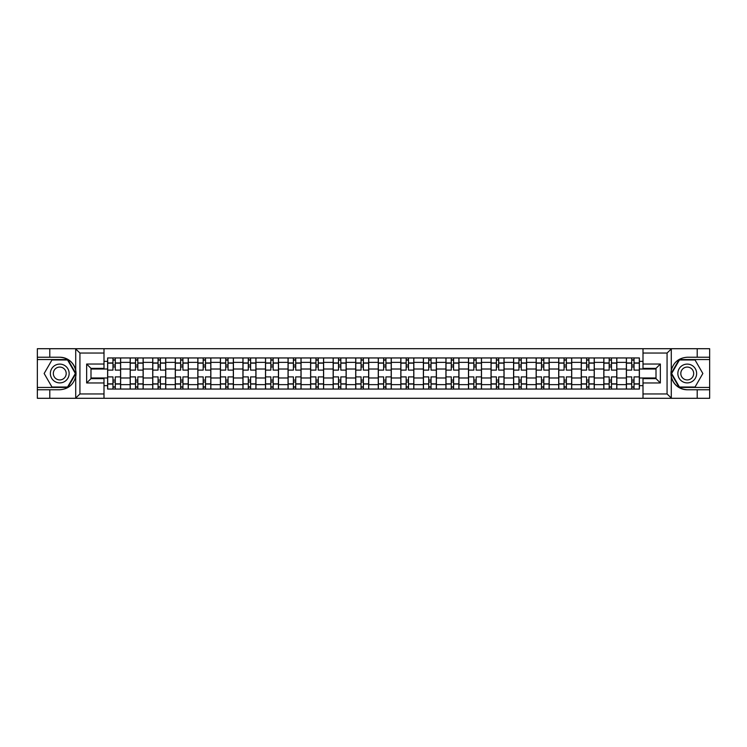 <?xml version="1.0" encoding="UTF-8"?>
<svg xmlns="http://www.w3.org/2000/svg" width="747" height="747" viewBox="0 0 747 747"><rect width="100%" height="100%" fill="white"/><g stroke="black" fill="none" stroke-linecap="round" stroke-linejoin="round"><path stroke-width="1.12" d="M104.001 398.291L642.999 398.291L642.999 378.636L656.006 378.636L656.006 368.364L642.999 368.364L642.999 348.709L104.001 348.709L104.001 368.364L90.994 368.364L90.994 378.636L104.001 378.636L104.001 398.291L75.466 398.291L79.929 393.958L104.001 393.958M75.466 398.291L37.35 398.291L37.35 389.766L49.788 389.766L49.788 398.291L80.433 398.291M80.433 348.709L37.35 348.709L37.35 387.45L67.818 387.45L75.867 373.5L67.818 359.55L37.35 359.55M642.999 348.709L709.65 348.709L709.65 357.234L697.212 357.234L697.212 348.709L666.567 348.709M130.174 389.047L130.174 362.37L120.631 362.37L120.631 389.047M120.631 362.37L120.631 357.953M130.174 362.37L130.174 357.953M143.181 357.953L143.181 389.047M152.724 389.047L152.724 357.953M165.741 357.953L165.741 389.047M175.284 389.047L175.284 357.953M188.291 357.953L188.291 389.047M197.834 389.047L197.834 357.953M210.85 357.953L210.85 389.047M220.393 389.047L220.393 357.953M233.4 357.953L233.4 389.047M242.943 389.047L242.943 357.953M255.96 357.953L255.96 389.047M265.502 389.047L265.502 357.953M278.51 357.953L278.51 389.047M288.053 389.047L288.053 357.953M301.069 357.953L301.069 389.047M310.612 389.047L310.612 357.953M323.619 357.953L323.619 389.047M333.162 389.047L333.162 357.953M346.178 357.953L346.178 389.047M355.712 389.047L355.712 357.953M368.729 357.953L368.729 389.047M378.271 389.047L378.271 357.953M391.288 357.953L391.288 389.047M400.822 389.047L400.822 357.953M413.838 357.953L413.838 389.047M423.381 389.047L423.381 357.953M436.388 357.953L436.388 389.047M445.931 389.047L445.931 357.953M458.947 357.953L458.947 389.047M468.49 389.047L468.49 357.953M481.498 357.953L481.498 389.047M491.04 389.047L491.04 357.953M504.057 357.953L504.057 389.047M513.6 389.047L513.6 357.953M526.607 357.953L526.607 389.047M536.15 389.047L536.15 357.953M549.166 357.953L549.166 389.047M558.709 389.047L558.709 357.953M571.716 357.953L571.716 389.047M581.259 389.047L581.259 357.953M594.276 357.953L594.276 389.047M603.819 389.047L603.819 357.953M616.826 357.953L616.826 389.047M626.369 389.047L626.369 357.953M626.369 377.982L616.826 377.982M603.819 377.982L594.276 377.982M581.259 377.982L571.716 377.982M558.709 377.982L549.166 377.982M536.15 377.982L526.607 377.982M513.6 377.982L504.057 377.982M491.04 377.982L481.498 377.982M468.49 377.982L458.947 377.982M445.931 377.982L436.388 377.982M423.381 377.982L413.838 377.982M400.822 377.982L391.288 377.982M378.271 377.982L368.729 377.982M355.712 377.982L346.178 377.982M333.162 377.982L323.619 377.982M310.612 377.982L301.069 377.982M288.053 377.982L278.51 377.982M265.502 377.982L255.96 377.982M242.943 377.982L233.4 377.982M220.393 377.982L210.85 377.982M197.834 377.982L188.291 377.982M175.284 377.982L165.741 377.982M152.724 377.982L143.181 377.982M130.174 377.982L120.631 377.982M626.369 369.018L616.826 369.018M603.819 369.018L594.276 369.018M581.259 369.018L571.716 369.018M558.709 369.018L549.166 369.018M536.15 369.018L526.607 369.018M513.6 369.018L504.057 369.018M491.04 369.018L481.498 369.018M468.49 369.018L458.947 369.018M445.931 369.018L436.388 369.018M423.381 369.018L413.838 369.018M400.822 369.018L391.288 369.018M378.271 369.018L368.729 369.018M355.712 369.018L346.178 369.018M333.162 369.018L323.619 369.018M310.612 369.018L301.069 369.018M288.053 369.018L278.51 369.018M265.502 369.018L255.96 369.018M242.943 369.018L233.4 369.018M220.393 369.018L210.85 369.018M197.834 369.018L188.291 369.018M175.284 369.018L165.741 369.018M152.724 369.018L143.181 369.018M130.174 369.018L120.631 369.018M90.994 377.982L107.615 377.982L107.615 369.018L90.994 369.018M104.001 361.352L107.615 361.352L107.615 369.018M656.006 369.018L639.385 369.018L639.385 357.953L107.615 357.953L107.615 361.352M639.385 361.352L642.999 361.352M642.999 385.648L639.385 385.648L639.385 377.982L656.006 377.982M107.615 377.982L107.615 389.047L639.385 389.047L639.385 385.648M107.615 385.648L104.001 385.648M639.385 369.018L639.385 377.982M115.281 386.871L112.965 386.871M112.965 360.129L115.281 360.129M137.831 386.871L135.524 386.871M135.524 360.129L137.831 360.129M160.39 386.871L158.075 386.871M158.075 360.129L160.39 360.129M182.94 386.871L180.634 386.871M180.634 360.129L182.94 360.129M205.5 386.871L203.184 386.871M203.184 360.129L205.5 360.129M228.05 386.871L225.734 386.871M225.734 360.129L228.05 360.129M250.609 386.871L248.293 386.871M248.293 360.129L250.609 360.129M273.159 386.871L270.844 386.871M270.844 360.129L273.159 360.129M295.719 386.871L293.403 386.871M293.403 360.129L295.719 360.129M318.269 386.871L315.953 386.871M315.953 360.129L318.269 360.129M340.828 386.871L338.512 386.871M338.512 360.129L340.828 360.129M363.378 386.871L361.062 386.871M361.062 360.129L363.378 360.129M385.938 386.871L383.622 386.871M383.622 360.129L385.938 360.129M408.488 386.871L406.172 386.871M406.172 360.129L408.488 360.129M431.047 386.871L428.731 386.871M428.731 360.129L431.047 360.129M453.597 386.871L451.281 386.871M451.281 360.129L453.597 360.129M476.156 386.871L473.841 386.871M473.841 360.129L476.156 360.129M498.707 386.871L496.391 386.871M496.391 360.129L498.707 360.129M521.266 386.871L518.95 386.871M518.95 360.129L521.266 360.129M543.816 386.871L541.5 386.871M541.5 360.129L543.816 360.129M566.366 386.871L564.06 386.871M564.06 360.129L566.366 360.129M588.925 386.871L586.61 386.871M586.61 360.129L588.925 360.129M611.476 386.871L609.169 386.871M609.169 360.129L611.476 360.129M634.035 386.871L631.719 386.871M631.719 360.129L634.035 360.129M120.556 389.047L120.556 370.101L115.281 370.101L115.281 357.953M112.965 357.953L112.965 370.101L107.689 370.101L107.689 357.953M120.556 370.101L120.556 357.953M107.689 389.047L107.689 376.899L112.965 376.899L112.965 389.047M115.281 389.047L115.281 376.899L120.556 376.899M112.965 366.917L115.281 366.917M107.689 376.899L107.689 370.101M115.281 380.083L112.965 380.083M115.281 387.161L112.965 387.161M112.965 381.96L115.281 381.96M115.281 365.04L112.965 365.04M112.965 359.839L115.281 359.839M49.788 389.766L59.76 389.766C68.154 389.14 73.477 384.761 75.718 376.647L75.718 370.353C73.477 362.239 68.154 357.86 59.76 357.234L37.35 357.234M37.35 389.766L37.35 387.45M104.001 353.042L79.929 353.042L75.466 348.709L49.788 348.709L49.788 357.234M75.466 348.709L104.001 348.709M59.76 357.234A16.266 16.266 0 0 1 75.718 376.647L75.718 398.17M90.994 368.364L86.652 364.032L104.001 364.032M104.001 382.968L86.652 382.968L90.994 378.636M671.534 348.709L667.071 353.042L642.999 353.042M697.212 357.234L687.24 357.234C678.846 357.86 673.523 362.239 671.282 370.353L671.282 376.647C673.523 384.761 678.846 389.14 687.24 389.766L709.65 389.766L709.65 359.55L679.182 359.55L671.133 373.5L679.182 387.45L709.65 387.45M642.999 393.958L667.071 393.958L671.534 398.291L709.65 398.291L709.65 389.766M709.65 357.234L709.65 359.55M697.212 398.291L697.212 389.766M671.534 398.291L642.999 398.291M687.24 389.766A16.266 16.266 0 0 1 671.282 370.353L671.282 348.83M656.006 378.636L660.348 382.968L642.999 382.968M642.999 364.032L660.348 364.032L656.006 368.364M50.366 373.5A9.394 9.394 0 0 0 59.76 382.894A9.394 9.394 0 0 0 69.154 373.5A9.394 9.394 0 0 0 59.76 364.106A9.394 9.394 0 0 0 50.366 373.5M53.326 373.5A6.434 6.434 0 0 0 59.76 379.934A6.434 6.434 0 0 0 66.194 373.5A6.434 6.434 0 0 0 59.76 367.066A6.434 6.434 0 0 0 53.326 373.5M67.566 359.979L75.372 373.5L67.566 387.021L51.954 387.021L44.148 373.5L51.954 359.979L67.566 359.979M677.846 373.5A9.394 9.394 0 0 0 687.24 382.894A9.394 9.394 0 0 0 696.634 373.5A9.394 9.394 0 0 0 687.24 364.106A9.394 9.394 0 0 0 677.846 373.5M680.806 373.5A6.434 6.434 0 0 0 687.24 379.934A6.434 6.434 0 0 0 693.674 373.5A6.434 6.434 0 0 0 687.24 367.066A6.434 6.434 0 0 0 680.806 373.5M695.046 359.979L702.852 373.5L695.046 387.021L679.434 387.021L671.628 373.5L679.434 359.979L695.046 359.979M143.107 389.047L143.107 370.101L137.831 370.101L137.831 357.953M135.524 357.953L135.524 370.101L130.239 370.101L130.239 357.953M143.107 370.101L143.107 357.953M130.239 389.047L130.239 376.899L135.524 376.899L135.524 389.047M137.831 389.047L137.831 376.899L143.107 376.899M135.524 366.917L137.831 366.917M130.239 376.899L130.239 370.101M137.831 380.083L135.524 380.083M137.831 387.161L135.524 387.161M135.524 381.96L137.831 381.96M137.831 365.04L135.524 365.04M135.524 359.839L137.831 359.839M165.666 389.047L165.666 370.101L160.39 370.101L160.39 357.953M158.075 357.953L158.075 370.101L152.799 370.101L152.799 357.953M165.666 370.101L165.666 357.953M152.799 389.047L152.799 376.899L158.075 376.899L158.075 389.047M160.39 389.047L160.39 376.899L165.666 376.899M158.075 366.917L160.39 366.917M152.799 376.899L152.799 370.101M160.39 380.083L158.075 380.083M160.39 387.161L158.075 387.161M158.075 381.96L160.39 381.96M160.39 365.04L158.075 365.04M158.075 359.839L160.39 359.839M188.216 389.047L188.216 370.101L182.94 370.101L182.94 357.953M180.634 357.953L180.634 370.101L175.349 370.101L175.349 357.953M188.216 370.101L188.216 357.953M175.349 389.047L175.349 376.899L180.634 376.899L180.634 389.047M182.94 389.047L182.94 376.899L188.216 376.899M180.634 366.917L182.94 366.917M175.349 376.899L175.349 370.101M182.94 380.083L180.634 380.083M182.94 387.161L180.634 387.161M180.634 381.96L182.94 381.96M182.94 365.04L180.634 365.04M180.634 359.839L182.94 359.839M210.775 389.047L210.775 370.101L205.5 370.101L205.5 357.953M203.184 357.953L203.184 370.101L197.908 370.101L197.908 357.953M210.775 370.101L210.775 357.953M197.908 389.047L197.908 376.899L203.184 376.899L203.184 389.047M205.5 389.047L205.5 376.899L210.775 376.899M203.184 366.917L205.5 366.917M197.908 376.899L197.908 370.101M205.5 380.083L203.184 380.083M205.5 387.161L203.184 387.161M203.184 381.96L205.5 381.96M205.5 365.04L203.184 365.04M203.184 359.839L205.5 359.839M233.325 389.047L233.325 370.101L228.05 370.101L228.05 357.953M225.734 357.953L225.734 370.101L220.458 370.101L220.458 357.953M233.325 370.101L233.325 357.953M220.458 389.047L220.458 376.899L225.734 376.899L225.734 389.047M228.05 389.047L228.05 376.899L233.325 376.899M225.734 366.917L228.05 366.917M220.458 376.899L220.458 370.101M228.05 380.083L225.734 380.083M228.05 387.161L225.734 387.161M225.734 381.96L228.05 381.96M228.05 365.04L225.734 365.04M225.734 359.839L228.05 359.839M255.885 389.047L255.885 370.101L250.609 370.101L250.609 357.953M248.293 357.953L248.293 370.101L243.018 370.101L243.018 357.953M255.885 370.101L255.885 357.953M243.018 389.047L243.018 376.899L248.293 376.899L248.293 389.047M250.609 389.047L250.609 376.899L255.885 376.899M248.293 366.917L250.609 366.917M243.018 376.899L243.018 370.101M250.609 380.083L248.293 380.083M250.609 387.161L248.293 387.161M248.293 381.96L250.609 381.96M250.609 365.04L248.293 365.04M248.293 359.839L250.609 359.839M278.435 389.047L278.435 370.101L273.159 370.101L273.159 357.953M270.844 357.953L270.844 370.101L265.568 370.101L265.568 357.953M278.435 370.101L278.435 357.953M265.568 389.047L265.568 376.899L270.844 376.899L270.844 389.047M273.159 389.047L273.159 376.899L278.435 376.899M270.844 366.917L273.159 366.917M265.568 376.899L265.568 370.101M273.159 380.083L270.844 380.083M273.159 387.161L270.844 387.161M270.844 381.96L273.159 381.96M273.159 365.04L270.844 365.04M270.844 359.839L273.159 359.839M300.994 389.047L300.994 370.101L295.719 370.101L295.719 357.953M293.403 357.953L293.403 370.101L288.127 370.101L288.127 357.953M300.994 370.101L300.994 357.953M288.127 389.047L288.127 376.899L293.403 376.899L293.403 389.047M295.719 389.047L295.719 376.899L300.994 376.899M293.403 366.917L295.719 366.917M288.127 376.899L288.127 370.101M295.719 380.083L293.403 380.083M295.719 387.161L293.403 387.161M293.403 381.96L295.719 381.96M295.719 365.04L293.403 365.04M293.403 359.839L295.719 359.839M323.544 389.047L323.544 370.101L318.269 370.101L318.269 357.953M315.953 357.953L315.953 370.101L310.677 370.101L310.677 357.953M323.544 370.101L323.544 357.953M310.677 389.047L310.677 376.899L315.953 376.899L315.953 389.047M318.269 389.047L318.269 376.899L323.544 376.899M315.953 366.917L318.269 366.917M310.677 376.899L310.677 370.101M318.269 380.083L315.953 380.083M318.269 387.161L315.953 387.161M315.953 381.96L318.269 381.96M318.269 365.04L315.953 365.04M315.953 359.839L318.269 359.839M346.104 389.047L346.104 370.101L340.828 370.101L340.828 357.953M338.512 357.953L338.512 370.101L333.237 370.101L333.237 357.953M346.104 370.101L346.104 357.953M333.237 389.047L333.237 376.899L338.512 376.899L338.512 389.047M340.828 389.047L340.828 376.899L346.104 376.899M338.512 366.917L340.828 366.917M333.237 376.899L333.237 370.101M340.828 380.083L338.512 380.083M340.828 387.161L338.512 387.161M338.512 381.96L340.828 381.96M340.828 365.04L338.512 365.04M338.512 359.839L340.828 359.839M368.654 389.047L368.654 370.101L363.378 370.101L363.378 357.953M361.062 357.953L361.062 370.101L355.787 370.101L355.787 357.953M368.654 370.101L368.654 357.953M355.787 389.047L355.787 376.899L361.062 376.899L361.062 389.047M363.378 389.047L363.378 376.899L368.654 376.899M361.062 366.917L363.378 366.917M355.787 376.899L355.787 370.101M363.378 380.083L361.062 380.083M363.378 387.161L361.062 387.161M361.062 381.96L363.378 381.96M363.378 365.04L361.062 365.04M361.062 359.839L363.378 359.839M391.213 389.047L391.213 370.101L385.938 370.101L385.938 357.953M383.622 357.953L383.622 370.101L378.346 370.101L378.346 357.953M391.213 370.101L391.213 357.953M378.346 389.047L378.346 376.899L383.622 376.899L383.622 389.047M385.938 389.047L385.938 376.899L391.213 376.899M383.622 366.917L385.938 366.917M378.346 376.899L378.346 370.101M385.938 380.083L383.622 380.083M385.938 387.161L383.622 387.161M383.622 381.96L385.938 381.96M385.938 365.04L383.622 365.04M383.622 359.839L385.938 359.839M413.763 389.047L413.763 370.101L408.488 370.101L408.488 357.953M406.172 357.953L406.172 370.101L400.896 370.101L400.896 357.953M413.763 370.101L413.763 357.953M400.896 389.047L400.896 376.899L406.172 376.899L406.172 389.047M408.488 389.047L408.488 376.899L413.763 376.899M406.172 366.917L408.488 366.917M400.896 376.899L400.896 370.101M408.488 380.083L406.172 380.083M408.488 387.161L406.172 387.161M406.172 381.96L408.488 381.96M408.488 365.04L406.172 365.04M406.172 359.839L408.488 359.839M436.323 389.047L436.323 370.101L431.047 370.101L431.047 357.953M428.731 357.953L428.731 370.101L423.456 370.101L423.456 357.953M436.323 370.101L436.323 357.953M423.456 389.047L423.456 376.899L428.731 376.899L428.731 389.047M431.047 389.047L431.047 376.899L436.323 376.899M428.731 366.917L431.047 366.917M423.456 376.899L423.456 370.101M431.047 380.083L428.731 380.083M431.047 387.161L428.731 387.161M428.731 381.96L431.047 381.96M431.047 365.04L428.731 365.04M428.731 359.839L431.047 359.839M458.873 389.047L458.873 370.101L453.597 370.101L453.597 357.953M451.281 357.953L451.281 370.101L446.006 370.101L446.006 357.953M458.873 370.101L458.873 357.953M446.006 389.047L446.006 376.899L451.281 376.899L451.281 389.047M453.597 389.047L453.597 376.899L458.873 376.899M451.281 366.917L453.597 366.917M446.006 376.899L446.006 370.101M453.597 380.083L451.281 380.083M453.597 387.161L451.281 387.161M451.281 381.96L453.597 381.96M453.597 365.04L451.281 365.04M451.281 359.839L453.597 359.839M481.432 389.047L481.432 370.101L476.156 370.101L476.156 357.953M473.841 357.953L473.841 370.101L468.565 370.101L468.565 357.953M481.432 370.101L481.432 357.953M468.565 389.047L468.565 376.899L473.841 376.899L473.841 389.047M476.156 389.047L476.156 376.899L481.432 376.899M473.841 366.917L476.156 366.917M468.565 376.899L468.565 370.101M476.156 380.083L473.841 380.083M476.156 387.161L473.841 387.161M473.841 381.96L476.156 381.96M476.156 365.04L473.841 365.04M473.841 359.839L476.156 359.839M503.982 389.047L503.982 370.101L498.707 370.101L498.707 357.953M496.391 357.953L496.391 370.101L491.115 370.101L491.115 357.953M503.982 370.101L503.982 357.953M491.115 389.047L491.115 376.899L496.391 376.899L496.391 389.047M498.707 389.047L498.707 376.899L503.982 376.899M496.391 366.917L498.707 366.917M491.115 376.899L491.115 370.101M498.707 380.083L496.391 380.083M498.707 387.161L496.391 387.161M496.391 381.96L498.707 381.96M498.707 365.04L496.391 365.04M496.391 359.839L498.707 359.839M526.542 389.047L526.542 370.101L521.266 370.101L521.266 357.953M518.95 357.953L518.95 370.101L513.675 370.101L513.675 357.953M526.542 370.101L526.542 357.953M513.675 389.047L513.675 376.899L518.95 376.899L518.95 389.047M521.266 389.047L521.266 376.899L526.542 376.899M518.95 366.917L521.266 366.917M513.675 376.899L513.675 370.101M521.266 380.083L518.95 380.083M521.266 387.161L518.95 387.161M518.95 381.96L521.266 381.96M521.266 365.04L518.95 365.04M518.95 359.839L521.266 359.839M549.092 389.047L549.092 370.101L543.816 370.101L543.816 357.953M541.5 357.953L541.5 370.101L536.225 370.101L536.225 357.953M549.092 370.101L549.092 357.953M536.225 389.047L536.225 376.899L541.5 376.899L541.5 389.047M543.816 389.047L543.816 376.899L549.092 376.899M541.5 366.917L543.816 366.917M536.225 376.899L536.225 370.101M543.816 380.083L541.5 380.083M543.816 387.161L541.5 387.161M541.5 381.96L543.816 381.96M543.816 365.04L541.5 365.04M541.5 359.839L543.816 359.839M571.651 389.047L571.651 370.101L566.366 370.101L566.366 357.953M564.06 357.953L564.06 370.101L558.784 370.101L558.784 357.953M571.651 370.101L571.651 357.953M558.784 389.047L558.784 376.899L564.06 376.899L564.06 389.047M566.366 389.047L566.366 376.899L571.651 376.899M564.06 366.917L566.366 366.917M558.784 376.899L558.784 370.101M566.366 380.083L564.06 380.083M566.366 387.161L564.06 387.161M564.06 381.96L566.366 381.96M566.366 365.04L564.06 365.04M564.06 359.839L566.366 359.839M594.201 389.047L594.201 370.101L588.925 370.101L588.925 357.953M586.61 357.953L586.61 370.101L581.334 370.101L581.334 357.953M594.201 370.101L594.201 357.953M581.334 389.047L581.334 376.899L586.61 376.899L586.61 389.047M588.925 389.047L588.925 376.899L594.201 376.899M586.61 366.917L588.925 366.917M581.334 376.899L581.334 370.101M588.925 380.083L586.61 380.083M588.925 387.161L586.61 387.161M586.61 381.96L588.925 381.96M588.925 365.04L586.61 365.04M586.61 359.839L588.925 359.839M616.761 389.047L616.761 370.101L611.476 370.101L611.476 357.953M609.169 357.953L609.169 370.101L603.893 370.101L603.893 357.953M616.761 370.101L616.761 357.953M603.893 389.047L603.893 376.899L609.169 376.899L609.169 389.047M611.476 389.047L611.476 376.899L616.761 376.899M609.169 366.917L611.476 366.917M603.893 376.899L603.893 370.101M611.476 380.083L609.169 380.083M611.476 387.161L609.169 387.161M609.169 381.96L611.476 381.96M611.476 365.04L609.169 365.04M609.169 359.839L611.476 359.839M639.311 389.047L639.311 370.101L634.035 370.101L634.035 357.953M631.719 357.953L631.719 370.101L626.444 370.101L626.444 357.953M639.311 370.101L639.311 357.953M626.444 389.047L626.444 376.899L631.719 376.899L631.719 389.047M634.035 389.047L634.035 376.899L639.311 376.899M631.719 366.917L634.035 366.917M626.444 376.899L626.444 370.101M634.035 380.083L631.719 380.083M634.035 387.161L631.719 387.161M631.719 381.96L634.035 381.96M634.035 365.04L631.719 365.04M631.719 359.839L634.035 359.839M603.819 362.37L594.276 362.37M581.259 362.37L571.716 362.37M558.709 362.37L549.166 362.37M536.15 362.37L526.607 362.37M513.6 362.37L504.057 362.37M491.04 362.37L481.498 362.37M468.49 362.37L458.947 362.37M445.931 362.37L436.388 362.37M423.381 362.37L413.838 362.37M400.822 362.37L391.288 362.37M378.271 362.37L368.729 362.37M355.712 362.37L346.178 362.37M333.162 362.37L323.619 362.37M310.612 362.37L301.069 362.37M288.053 362.37L278.51 362.37M265.502 362.37L255.96 362.37M242.943 362.37L233.4 362.37M220.393 362.37L210.85 362.37M197.834 362.37L188.291 362.37M175.284 362.37L165.741 362.37M152.724 362.37L143.181 362.37M626.369 362.37L616.826 362.37M603.819 384.63L594.276 384.63M581.259 384.63L571.716 384.63M558.709 384.63L549.166 384.63M536.15 384.63L526.607 384.63M513.6 384.63L504.057 384.63M491.04 384.63L481.498 384.63M468.49 384.63L458.947 384.63M445.931 384.63L436.388 384.63M423.381 384.63L413.838 384.63M400.822 384.63L391.288 384.63M378.271 384.63L368.729 384.63M355.712 384.63L346.178 384.63M333.162 384.63L323.619 384.63M310.612 384.63L301.069 384.63M288.053 384.63L278.51 384.63M265.502 384.63L255.96 384.63M242.943 384.63L233.4 384.63M220.393 384.63L210.85 384.63M197.834 384.63L188.291 384.63M175.284 384.63L165.741 384.63M152.724 384.63L143.181 384.63M130.174 384.63L120.631 384.63M626.369 384.63L616.826 384.63M120.556 362.949L115.281 362.949M112.965 362.949L107.689 362.949M112.965 363.135L107.689 363.135M112.965 383.865L107.689 383.865M112.965 384.051L107.689 384.051M120.556 384.051L115.281 384.051M120.556 363.135L115.281 363.135M120.556 383.865L115.281 383.865M75.718 370.353L75.718 348.83M79.929 353.042L79.929 393.958M86.652 382.968L86.652 364.032M671.282 376.647L671.282 398.17M667.071 393.958L667.071 353.042M660.348 364.032L660.348 382.968M143.107 362.949L137.831 362.949M135.524 362.949L130.239 362.949M135.524 363.135L130.239 363.135M135.524 383.865L130.239 383.865M135.524 384.051L130.239 384.051M143.107 384.051L137.831 384.051M143.107 363.135L137.831 363.135M143.107 383.865L137.831 383.865M165.666 362.949L160.39 362.949M158.075 362.949L152.799 362.949M158.075 363.135L152.799 363.135M158.075 383.865L152.799 383.865M158.075 384.051L152.799 384.051M165.666 384.051L160.39 384.051M165.666 363.135L160.39 363.135M165.666 383.865L160.39 383.865M188.216 362.949L182.94 362.949M180.634 362.949L175.349 362.949M180.634 363.135L175.349 363.135M180.634 383.865L175.349 383.865M180.634 384.051L175.349 384.051M188.216 384.051L182.94 384.051M188.216 363.135L182.94 363.135M188.216 383.865L182.94 383.865M210.775 362.949L205.5 362.949M203.184 362.949L197.908 362.949M203.184 363.135L197.908 363.135M203.184 383.865L197.908 383.865M203.184 384.051L197.908 384.051M210.775 384.051L205.5 384.051M210.775 363.135L205.5 363.135M210.775 383.865L205.5 383.865M233.325 362.949L228.05 362.949M225.734 362.949L220.458 362.949M225.734 363.135L220.458 363.135M225.734 383.865L220.458 383.865M225.734 384.051L220.458 384.051M233.325 384.051L228.05 384.051M233.325 363.135L228.05 363.135M233.325 383.865L228.05 383.865M255.885 362.949L250.609 362.949M248.293 362.949L243.018 362.949M248.293 363.135L243.018 363.135M248.293 383.865L243.018 383.865M248.293 384.051L243.018 384.051M255.885 384.051L250.609 384.051M255.885 363.135L250.609 363.135M255.885 383.865L250.609 383.865M278.435 362.949L273.159 362.949M270.844 362.949L265.568 362.949M270.844 363.135L265.568 363.135M270.844 383.865L265.568 383.865M270.844 384.051L265.568 384.051M278.435 384.051L273.159 384.051M278.435 363.135L273.159 363.135M278.435 383.865L273.159 383.865M300.994 362.949L295.719 362.949M293.403 362.949L288.127 362.949M293.403 363.135L288.127 363.135M293.403 383.865L288.127 383.865M293.403 384.051L288.127 384.051M300.994 384.051L295.719 384.051M300.994 363.135L295.719 363.135M300.994 383.865L295.719 383.865M323.544 362.949L318.269 362.949M315.953 362.949L310.677 362.949M315.953 363.135L310.677 363.135M315.953 383.865L310.677 383.865M315.953 384.051L310.677 384.051M323.544 384.051L318.269 384.051M323.544 363.135L318.269 363.135M323.544 383.865L318.269 383.865M346.104 362.949L340.828 362.949M338.512 362.949L333.237 362.949M338.512 363.135L333.237 363.135M338.512 383.865L333.237 383.865M338.512 384.051L333.237 384.051M346.104 384.051L340.828 384.051M346.104 363.135L340.828 363.135M346.104 383.865L340.828 383.865M368.654 362.949L363.378 362.949M361.062 362.949L355.787 362.949M361.062 363.135L355.787 363.135M361.062 383.865L355.787 383.865M361.062 384.051L355.787 384.051M368.654 384.051L363.378 384.051M368.654 363.135L363.378 363.135M368.654 383.865L363.378 383.865M391.213 362.949L385.938 362.949M383.622 362.949L378.346 362.949M383.622 363.135L378.346 363.135M383.622 383.865L378.346 383.865M383.622 384.051L378.346 384.051M391.213 384.051L385.938 384.051M391.213 363.135L385.938 363.135M391.213 383.865L385.938 383.865M413.763 362.949L408.488 362.949M406.172 362.949L400.896 362.949M406.172 363.135L400.896 363.135M406.172 383.865L400.896 383.865M406.172 384.051L400.896 384.051M413.763 384.051L408.488 384.051M413.763 363.135L408.488 363.135M413.763 383.865L408.488 383.865M436.323 362.949L431.047 362.949M428.731 362.949L423.456 362.949M428.731 363.135L423.456 363.135M428.731 383.865L423.456 383.865M428.731 384.051L423.456 384.051M436.323 384.051L431.047 384.051M436.323 363.135L431.047 363.135M436.323 383.865L431.047 383.865M458.873 362.949L453.597 362.949M451.281 362.949L446.006 362.949M451.281 363.135L446.006 363.135M451.281 383.865L446.006 383.865M451.281 384.051L446.006 384.051M458.873 384.051L453.597 384.051M458.873 363.135L453.597 363.135M458.873 383.865L453.597 383.865M481.432 362.949L476.156 362.949M473.841 362.949L468.565 362.949M473.841 363.135L468.565 363.135M473.841 383.865L468.565 383.865M473.841 384.051L468.565 384.051M481.432 384.051L476.156 384.051M481.432 363.135L476.156 363.135M481.432 383.865L476.156 383.865M503.982 362.949L498.707 362.949M496.391 362.949L491.115 362.949M496.391 363.135L491.115 363.135M496.391 383.865L491.115 383.865M496.391 384.051L491.115 384.051M503.982 384.051L498.707 384.051M503.982 363.135L498.707 363.135M503.982 383.865L498.707 383.865M526.542 362.949L521.266 362.949M518.95 362.949L513.675 362.949M518.95 363.135L513.675 363.135M518.95 383.865L513.675 383.865M518.95 384.051L513.675 384.051M526.542 384.051L521.266 384.051M526.542 363.135L521.266 363.135M526.542 383.865L521.266 383.865M549.092 362.949L543.816 362.949M541.5 362.949L536.225 362.949M541.5 363.135L536.225 363.135M541.5 383.865L536.225 383.865M541.5 384.051L536.225 384.051M549.092 384.051L543.816 384.051M549.092 363.135L543.816 363.135M549.092 383.865L543.816 383.865M571.651 362.949L566.366 362.949M564.06 362.949L558.784 362.949M564.06 363.135L558.784 363.135M564.06 383.865L558.784 383.865M564.06 384.051L558.784 384.051M571.651 384.051L566.366 384.051M571.651 363.135L566.366 363.135M571.651 383.865L566.366 383.865M594.201 362.949L588.925 362.949M586.61 362.949L581.334 362.949M586.61 363.135L581.334 363.135M586.61 383.865L581.334 383.865M586.61 384.051L581.334 384.051M594.201 384.051L588.925 384.051M594.201 363.135L588.925 363.135M594.201 383.865L588.925 383.865M616.761 362.949L611.476 362.949M609.169 362.949L603.893 362.949M609.169 363.135L603.893 363.135M609.169 383.865L603.893 383.865M609.169 384.051L603.893 384.051M616.761 384.051L611.476 384.051M616.761 363.135L611.476 363.135M616.761 383.865L611.476 383.865M639.311 362.949L634.035 362.949M631.719 362.949L626.444 362.949M631.719 363.135L626.444 363.135M631.719 383.865L626.444 383.865M631.719 384.051L626.444 384.051M639.311 384.051L634.035 384.051M639.311 363.135L634.035 363.135M639.311 383.865L634.035 383.865"/></g></svg>
